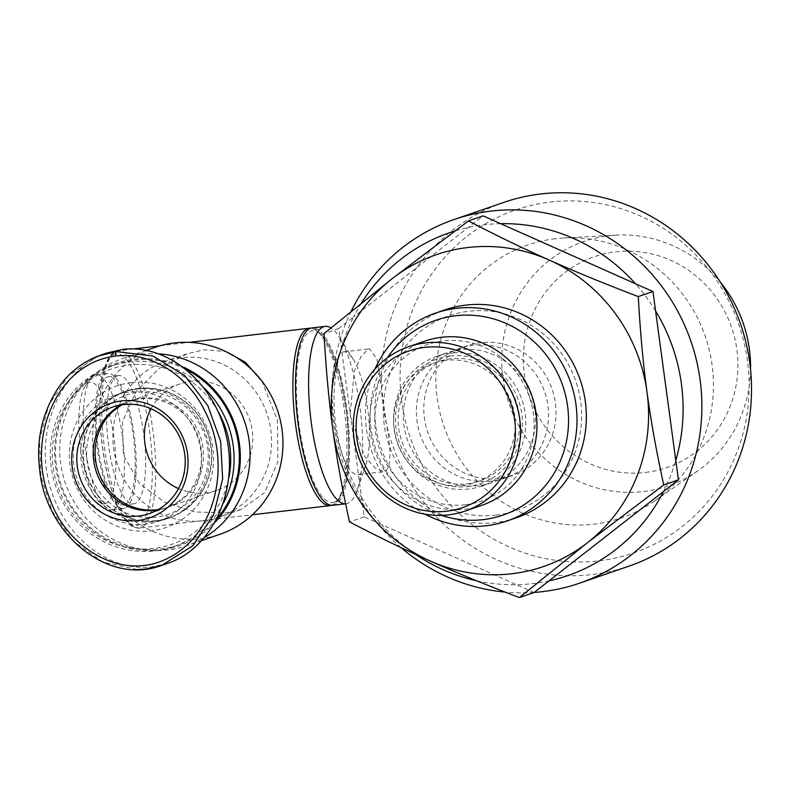 <?xml version="1.0" encoding="UTF-8"?>
<svg xmlns="http://www.w3.org/2000/svg" width="791" height="791" viewBox="0 0 791 791"><rect width="100%" height="100%" fill="white"/><g stroke="black" fill="none" stroke-linecap="round" stroke-linejoin="round"><path stroke-width="0.59" stroke-dasharray="3.96 2.97" d="M750.55 369.585A129.279 123.831 71 0 1 697.613 470.971A129.279 123.831 71 0 1 643.449 491.567A129.279 123.831 71 0 1 502.947 378.167A129.279 123.831 71 0 1 608.862 235.777A129.279 123.831 71 0 1 616.337 235.135A129.279 123.831 71 0 1 720.502 282.377M555.341 238.714A144.259 138.178 -109 0 0 437.146 397.606A144.259 138.178 -109 0 0 593.932 524.136A144.259 138.178 -109 0 0 654.365 501.158A144.259 138.178 -109 0 0 705.265 336.402A144.259 138.178 -109 0 0 563.667 238.002A144.259 138.178 -109 0 0 555.341 238.714M645.535 472.435A111.501 106.795 -109 0 0 736.886 349.632A111.501 106.795 -109 0 0 615.705 251.825A111.501 106.795 -109 0 0 524.354 374.637A111.501 106.795 -109 0 0 645.535 472.435M491.626 481.155A68.698 65.801 71 0 1 418.261 427.852A68.698 65.801 71 0 1 460.055 348.258A68.698 65.801 71 0 1 473.245 345.242A68.698 65.801 71 0 1 546.611 398.555A68.698 65.801 71 0 1 504.816 478.15A68.698 65.801 71 0 1 491.626 481.155M499.091 478.585A68.698 65.801 71 0 1 425.726 425.281A68.698 65.801 71 0 1 467.521 345.677A68.698 65.801 71 0 1 480.71 342.671A68.698 65.801 71 0 1 554.086 395.975A68.698 65.801 71 0 1 512.281 475.579A68.698 65.801 71 0 1 499.091 478.585M481.64 505.39A86.901 83.233 71 0 1 464.95 509.196A86.901 83.233 71 0 1 372.136 441.764A86.901 83.233 71 0 1 425.004 341.079M465.513 504.737A82.778 79.288 -109 0 0 533.332 413.564A82.778 79.288 -109 0 0 443.375 340.961A82.778 79.288 -109 0 0 375.547 432.133A82.778 79.288 -109 0 0 465.513 504.737M374.983 369.051A109.909 105.272 -109 0 0 424.994 514.17M441.556 515.376A103.038 98.697 71 0 1 387.283 357.908M516.385 517.759A109.909 105.272 71 0 1 495.275 522.574A109.909 105.272 71 0 1 377.89 437.285A109.909 105.272 71 0 1 444.76 309.934M496.224 515.139A103.038 98.697 -109 0 0 580.643 401.64A103.038 98.697 -109 0 0 468.658 311.268A103.038 98.697 -109 0 0 384.228 424.757A103.038 98.697 -109 0 0 496.224 515.139M450.465 358.788A63.201 60.531 -109 0 0 438.333 361.556A63.201 60.531 -109 0 0 399.88 434.783A63.201 60.531 -109 0 0 467.372 483.825A63.201 60.531 -109 0 0 479.514 481.057A63.201 60.531 -109 0 0 517.967 407.83A63.201 60.531 -109 0 0 450.465 358.788M445.986 360.33A63.201 60.531 -109 0 0 433.854 363.099A63.201 60.531 -109 0 0 395.401 436.325A63.201 60.531 -109 0 0 462.893 485.367A63.201 60.531 -109 0 0 475.035 482.599A63.201 60.531 -109 0 0 513.488 409.372A63.201 60.531 -109 0 0 445.986 360.33M450.484 353.093A68.698 65.801 -109 0 0 437.285 356.098A68.698 65.801 -109 0 0 395.49 435.693A68.698 65.801 -109 0 0 468.855 489.006A68.698 65.801 -109 0 0 482.055 485.99A68.698 65.801 -109 0 0 523.85 406.396A68.698 65.801 -109 0 0 450.484 353.093M478.565 485.664A68.698 65.801 71 0 1 405.2 432.351A68.698 65.801 71 0 1 446.994 352.756A68.698 65.801 71 0 1 460.184 349.741A68.698 65.801 71 0 1 533.549 403.054A68.698 65.801 71 0 1 491.755 482.648A68.698 65.801 71 0 1 478.565 485.664M450.099 356.069A65.95 63.161 71 0 1 521.773 413.911A65.95 63.161 71 0 1 467.738 486.544A65.95 63.161 71 0 1 396.073 428.702A65.95 63.161 71 0 1 450.099 356.069M217.288 518.323A95.484 91.459 71 0 1 178.548 544.93A95.484 91.459 71 0 1 160.207 549.112A95.484 91.459 71 0 1 58.227 475.015A95.484 91.459 71 0 1 116.326 364.374A95.484 91.459 71 0 1 134.668 360.192A95.484 91.459 71 0 1 187.259 370.099M223.744 502.532A95.484 91.459 71 0 1 173.328 546.729A95.484 91.459 71 0 1 154.987 550.912A95.484 91.459 71 0 1 53.007 476.815A95.484 91.459 71 0 1 111.106 366.184A95.484 91.459 71 0 1 129.447 361.991A95.484 91.459 71 0 1 204.385 388.183M228.915 477.576A92.735 88.829 71 0 1 153.869 548.46A92.735 88.829 71 0 1 53.086 467.115A92.735 88.829 71 0 1 129.062 364.967A92.735 88.829 71 0 1 218.257 411.785M131.444 382.607A74.908 71.754 71 0 1 212.858 448.309A74.908 71.754 71 0 1 151.486 530.82A74.908 71.754 71 0 1 70.073 465.118A74.908 71.754 71 0 1 131.444 382.607M136.24 389.162A66.978 64.15 71 0 1 207.776 441.141A66.978 64.15 71 0 1 167.02 518.748A66.978 64.15 71 0 1 154.156 521.684A66.978 64.15 71 0 1 82.63 469.706A66.978 64.15 71 0 1 123.376 392.099A66.978 64.15 71 0 1 136.24 389.162M138.484 388.391A66.978 64.15 71 0 1 210.011 440.369A66.978 64.15 71 0 1 169.264 517.976A66.978 64.15 71 0 1 156.4 520.913A66.978 64.15 71 0 1 84.864 468.934A66.978 64.15 71 0 1 125.621 391.327A66.978 64.15 71 0 1 138.484 388.391M156.351 520.577A66.632 63.824 71 0 1 85.191 468.865A66.632 63.824 71 0 1 125.729 391.654A66.632 63.824 71 0 1 138.524 388.737A66.632 63.824 71 0 1 209.694 440.449A66.632 63.824 71 0 1 169.155 517.65A66.632 63.824 71 0 1 156.351 520.577M146.276 524.047A66.632 63.824 71 0 1 75.105 472.336A66.632 63.824 71 0 1 115.654 395.124A66.632 63.824 71 0 1 128.449 392.207A66.632 63.824 71 0 1 199.619 443.919A66.632 63.824 71 0 1 159.07 521.121A66.632 63.824 71 0 1 146.276 524.047M106.647 353.053C62.885 367.815 36.337 424.658 48.043 478.535C59.256 532.541 106.37 572.546 152.06 566.86L168.078 563.202M121.112 404.923A56.329 53.956 71 0 1 129.091 401.393A56.329 53.956 71 0 1 139.908 398.931A56.329 53.956 71 0 1 200.064 442.644A56.329 53.956 71 0 1 165.794 507.911A56.329 53.956 71 0 1 157.34 510.047M203.257 520.765A82.432 78.962 71 0 1 113.667 448.457A82.432 78.962 71 0 1 165.368 361.279A82.432 78.962 71 0 1 181.208 357.67A82.432 78.962 71 0 1 270.799 429.968A82.432 78.962 71 0 1 219.087 517.156A82.432 78.962 71 0 1 203.257 520.765M261.752 380.847L277.354 419.675L277.898 461.726L264.619 492.615L240.8 509.671L226.028 512.924L194.764 511.945L164.676 502.255L139.374 483.37L123.347 454.716L122.496 421.761L136.25 391.298L158.843 368.665L187.081 353.804L203.979 349.82L225.613 351.471M159.416 353.864A98.924 94.752 -109 0 0 141.678 354.22A98.924 94.752 -109 0 0 122.674 358.56A98.924 94.752 -109 0 0 97.955 371.622A98.924 94.752 -109 0 0 65.327 482.955A98.924 94.752 -109 0 0 159.614 550.546A98.924 94.752 -109 0 0 168.137 549.943A98.924 94.752 -109 0 0 187.141 545.602A98.924 94.752 -109 0 0 205.017 537.168M155.52 347.239A98.924 94.752 -109 0 0 93.476 451.859A98.924 94.752 -109 0 0 200.983 538.622A98.924 94.752 -109 0 0 219.987 534.281M215.261 522.149A96.512 92.448 71 0 1 160.346 550.131A96.512 92.448 71 0 1 152.03 550.724A96.512 92.448 71 0 1 60.037 484.774A96.512 92.448 71 0 1 91.875 376.15A96.512 92.448 71 0 1 134.529 359.173A96.512 92.448 71 0 1 183.542 367.133M151.041 408.769A56.329 53.956 71 0 1 180.219 383.773A56.329 53.956 71 0 1 252.26 430.709A56.329 53.956 71 0 1 216.932 490.291A56.329 53.956 71 0 1 178.548 488.581M122.101 404.765A56.329 53.956 71 0 1 130.95 400.75A56.329 53.956 71 0 1 202.99 447.696A56.329 53.956 71 0 1 167.662 507.268A56.329 53.956 71 0 1 158.22 509.552M87.208 461.746A63.201 60.531 71 0 1 138.989 392.128A63.201 60.531 71 0 1 207.677 447.568A63.201 60.531 71 0 1 155.896 517.176A63.201 60.531 71 0 1 87.208 461.746M334.118 502.226A86.555 24.343 -96.7 0 1 299.018 424.708A86.555 24.343 -96.7 0 1 310.962 330.974A86.555 24.343 -96.7 0 1 346.053 408.492A86.555 24.343 -96.7 0 1 334.118 502.226M332.971 505.291A89.304 25.124 83.3 0 0 334.484 504.945A89.304 25.124 83.3 0 0 347.15 410.944A89.304 25.124 83.3 0 0 312.099 327.909M345.637 503.788A89.304 25.124 83.3 0 0 346.062 503.748A89.304 25.124 83.3 0 0 347.575 503.402A89.304 25.124 83.3 0 0 357.285 489.975A89.304 25.124 83.3 0 0 339.309 337.154A89.304 25.124 83.3 0 0 330.915 327.879M117.493 375.834A64.575 18.163 83.3 0 0 108.327 443.8A64.575 18.163 83.3 0 0 133.669 503.837A64.575 18.163 83.3 0 0 134.767 503.59A64.575 18.163 83.3 0 0 143.922 435.623A64.575 18.163 83.3 0 0 118.581 375.577A64.575 18.163 83.3 0 0 117.493 375.834M124.286 504.826A64.575 18.163 -96.7 0 1 123.198 505.073A64.575 18.163 -96.7 0 1 97.857 445.026A64.575 18.163 -96.7 0 1 107.012 377.06A64.575 18.163 -96.7 0 1 108.11 376.813A64.575 18.163 -96.7 0 1 133.452 436.859A64.575 18.163 -96.7 0 1 124.286 504.826M124.751 508.218A68.006 19.132 -96.7 0 1 123.604 508.484A68.006 19.132 -96.7 0 1 96.907 445.244A68.006 19.132 -96.7 0 1 106.558 373.668A68.006 19.132 -96.7 0 1 107.705 373.401A68.006 19.132 -96.7 0 1 134.401 436.642A68.006 19.132 -96.7 0 1 124.751 508.218M112.965 509.612A68.006 19.132 -96.7 0 1 111.818 509.869A68.006 19.132 -96.7 0 1 105.895 507.565A68.006 19.132 -96.7 0 1 84.864 444.562A68.006 19.132 -96.7 0 1 90.698 378.414A68.006 19.132 -96.7 0 1 94.772 375.053A68.006 19.132 -96.7 0 1 95.919 374.786A68.006 19.132 -96.7 0 1 122.615 438.026A68.006 19.132 -96.7 0 1 112.965 509.612M105.5 503.58A61.134 17.194 83.3 0 0 113.934 437.374A61.134 17.194 83.3 0 0 89.146 382.617A61.134 17.194 83.3 0 0 85.487 385.632A61.134 17.194 83.3 0 0 80.237 445.106A61.134 17.194 83.3 0 0 99.142 501.741A61.134 17.194 83.3 0 0 105.5 503.58M342.483 352.114A61.827 17.392 -96.7 0 1 343.521 351.876A61.827 17.392 -96.7 0 1 353.29 359.351A61.827 17.392 -96.7 0 1 365.739 465.148A61.827 17.392 -96.7 0 1 359.015 474.442A61.827 17.392 -96.7 0 1 357.977 474.679A61.827 17.392 -96.7 0 1 333.703 417.193A61.827 17.392 -96.7 0 1 342.483 352.114M401.057 547.609A192.342 184.234 71 0 1 333.456 422.938A192.342 184.234 71 0 1 351.145 311.318M341.336 347.941A181.357 173.704 -109 0 0 335.73 424.53A181.357 173.704 -109 0 0 361.546 497.43L338.706 328.522L353.597 316.904A181.357 173.704 -109 0 0 341.336 347.941M500.624 223.675A181.357 173.704 -109 0 0 468.213 227.482A181.357 173.704 -109 0 0 454.884 230.982M361.497 302.963A181.357 173.704 -109 0 0 353.597 316.904L483.103 215.864M655.591 310.962A181.357 173.704 -109 0 0 635.44 283.732M503.758 202.407A192.342 184.234 -109 0 0 381.509 387.788L376.931 359.163L369.516 348.821L368.517 349.049L361.388 355.901L354.368 370.91L350.027 415.275L364.592 456.377L375.043 468.035L383.971 471.624L385.049 471.377C391.07 467.234 391.505 451.335 386.354 423.669L381.509 387.788A192.342 184.234 -109 0 0 383.111 405.823A192.342 184.234 -109 0 0 386.354 423.669A192.342 184.234 -109 0 0 592.152 574.533A192.342 184.234 -109 0 0 629.102 566.109M401.788 401.769A181.357 173.704 71 0 1 550.378 202.021A181.357 173.704 71 0 1 747.475 361.091A181.357 173.704 71 0 1 598.886 560.839A181.357 173.704 71 0 1 401.788 401.769M476.637 580.762A181.357 173.704 -109 0 0 516.513 584.717L381.687 524.66A181.357 173.704 -109 0 0 415.611 554.412M534.143 592.429A192.342 184.234 71 0 1 505.162 592.103M663.53 491.488A181.357 173.704 -109 0 0 675.801 460.451M534.024 592.528L516.513 584.717A181.357 173.704 -109 0 0 548.924 580.91M361.546 497.43A181.357 173.704 -109 0 0 381.687 524.66L364.167 516.849L361.546 497.43M98.094 356.088L68.59 375.498L48.765 405.16L39.55 440.033L40.845 476.301L52.186 511.045L73.098 540.896L102.543 561.917L137.407 569.569M338.706 328.522L324.043 333.575M364.167 516.849L349.503 521.902M330.351 505.597A89.304 25.124 83.3 0 0 331.864 505.251A89.304 25.124 83.3 0 0 344.53 411.251A89.304 25.124 83.3 0 0 309.479 328.216M140.689 527.745A89.304 25.124 -96.7 0 1 139.186 528.091A89.304 25.124 -96.7 0 1 104.125 445.056A89.304 25.124 -96.7 0 1 116.801 351.056A89.304 25.124 -96.7 0 1 118.314 350.71A89.304 25.124 -96.7 0 1 153.365 433.755A89.304 25.124 -96.7 0 1 140.689 527.745M114.547 354.081A86.555 24.343 83.3 0 0 102.612 447.815A86.555 24.343 83.3 0 0 137.703 525.343A86.555 24.343 83.3 0 0 149.647 431.609A86.555 24.343 83.3 0 0 114.547 354.081M467.521 345.677L460.055 348.258M438.333 361.556L433.854 363.099M446.994 352.756L437.285 356.098M111.106 366.184L116.326 364.374M167.02 518.748L169.264 517.976M115.654 395.124L125.729 391.654M149.37 513.567L165.794 507.911M187.081 353.804L165.368 361.279M146.612 350.304L122.674 358.56M152.03 550.724L159.614 550.546M91.875 376.15L97.955 371.622M167.662 507.268L216.932 490.291M331.755 505.33L335.898 503.135L339.487 499.012L345.934 481.304L348.861 450.109L346.873 414.158L340.437 378.187L330.411 348.505L322.125 334.86L315.401 329.313L310.903 328.156M133.728 348.9L116.277 351.174C113.775 352.835 108.06 352.4 102.711 375.082C99.102 393.691 98.845 416.422 101.92 443.296C105.233 469.716 110.75 491.379 118.472 508.277C126.036 523.523 131.316 526.163 133.244 526.994L139.186 528.091L252.448 514.763M133.669 503.837L123.198 505.073M123.604 508.484L111.818 509.869M353.29 359.351L339.309 337.154M365.739 465.148L357.285 489.975M343.521 351.876L369.516 348.821M357.977 474.679L383.971 471.624M99.142 501.741L105.895 507.565M85.487 385.632L90.698 378.414M107.705 373.401L95.919 374.786M118.581 375.577L108.11 376.813M160.108 345.796L189.257 342.365M130.95 400.75L180.219 383.773M202.189 540.421L187.141 545.602M240.8 509.671L219.087 517.156M112.668 407.058L129.091 401.393M159.07 521.121L169.155 517.65M123.376 392.099L125.621 391.327M173.328 546.729L178.548 544.93M491.755 482.648L482.055 485.99M479.514 481.057L475.035 482.599M512.281 475.579L504.816 478.15M616.337 235.135L563.667 238.002M697.613 470.971L654.365 501.158"/><path stroke-width="1.19" d="M720.502 282.377A129.279 123.831 71 0 1 750.55 369.585M425.281 342.928A86.901 83.233 -109 0 0 408.581 346.735A86.901 83.233 -109 0 0 355.713 447.429A86.901 83.233 -109 0 0 448.527 514.862A86.901 83.233 -109 0 0 465.217 511.055A86.901 83.233 -109 0 0 518.085 410.361A86.901 83.233 -109 0 0 425.281 342.928M446.856 511.174A82.778 79.288 71 0 1 356.889 438.56A82.778 79.288 71 0 1 424.708 347.387A82.778 79.288 71 0 1 514.674 420.001A82.778 79.288 71 0 1 446.856 511.174M408.581 346.735L425.004 341.079A86.901 83.233 71 0 1 441.704 337.263A86.901 83.233 71 0 1 534.508 404.705A86.901 83.233 71 0 1 481.64 505.39L465.217 511.055M424.994 514.17A109.909 105.272 -109 0 0 485.941 525.788A109.909 105.272 -109 0 0 507.051 520.972A109.909 105.272 -109 0 0 573.92 393.621A109.909 105.272 -109 0 0 456.536 308.322A109.909 105.272 -109 0 0 435.426 313.147A109.909 105.272 -109 0 0 374.983 369.051M387.283 357.908A103.038 98.697 71 0 1 455.586 315.767A103.038 98.697 71 0 1 567.582 406.149A103.038 98.697 71 0 1 483.153 519.638A103.038 98.697 71 0 1 441.556 515.376M435.426 313.147L444.76 309.934A109.909 105.272 71 0 1 465.869 305.108A109.909 105.272 71 0 1 583.254 390.408A109.909 105.272 71 0 1 516.385 517.759L507.051 520.972M137.407 569.569L145.722 569.045L161.73 565.387L192.767 545.81L213.451 515.188L222.647 478.931L220.62 441.23L207.806 405.615L184.787 375.695L152.999 356.039L116.317 351.58L98.094 356.088C81.789 362.525 68.58 373.055 58.465 387.669C42.338 412.2 36.06 439.43 39.649 469.36C44.929 531.997 106.429 586.2 161.552 565.446L161.552 565.446M161.73 565.387L168.078 563.202C211.84 548.44 238.388 491.597 226.681 437.71C215.468 383.714 168.354 343.709 122.664 349.395L106.647 353.053L100.299 355.238M123.485 404.587A56.329 53.956 71 0 1 183.641 448.299A56.329 53.956 71 0 1 149.37 513.567A56.329 53.956 71 0 1 138.554 516.039A56.329 53.956 71 0 1 78.388 472.326A56.329 53.956 71 0 1 112.668 407.058A56.329 53.956 71 0 1 123.485 404.587M157.34 510.047A56.329 53.956 71 0 1 154.977 510.383A56.329 53.956 71 0 1 96.037 471.05A56.329 53.956 71 0 1 121.112 404.923M137.98 520.508A60.452 57.901 -109 0 0 187.507 453.915A60.452 57.901 -109 0 0 121.814 400.899A60.452 57.901 -109 0 0 72.288 467.481A60.452 57.901 -109 0 0 137.98 520.508M202.189 540.421L219.987 534.281A98.924 94.752 -109 0 0 282.031 429.671A98.924 94.752 -109 0 0 174.524 342.899A98.924 94.752 -109 0 0 155.52 347.239L146.612 350.304M178.548 488.581A56.329 53.956 71 0 1 144.891 443.346A56.329 53.956 71 0 1 151.041 408.769M158.22 509.552A56.329 53.956 71 0 1 95.622 460.332A56.329 53.956 71 0 1 122.101 404.765M225.613 351.471L245.368 362.238L261.752 380.847M330.915 327.879A89.304 25.124 83.3 0 0 325.19 326.367L312.099 327.909A89.304 25.124 83.3 0 0 310.596 328.255A89.304 25.124 83.3 0 0 297.92 422.246A89.304 25.124 83.3 0 0 332.971 505.291L345.637 503.798M325.19 326.367A89.304 25.124 83.3 0 0 323.687 326.713A89.304 25.124 83.3 0 0 310.922 419.942A89.304 25.124 83.3 0 0 345.637 503.788M351.145 311.318A192.342 184.234 71 0 1 454.103 219.522A192.342 184.234 71 0 1 491.043 211.088A192.342 184.234 71 0 1 700.084 379.799A192.342 184.234 71 0 1 579.437 583.214A192.342 184.234 71 0 1 542.497 591.648A192.342 184.234 71 0 1 534.143 592.429M454.884 230.982A181.357 173.704 -109 0 0 361.497 302.963M635.44 283.732A181.357 173.704 -109 0 0 500.624 223.675L652.961 291.543L675.801 460.451A181.357 173.704 -109 0 0 681.407 383.853A181.357 173.704 -109 0 0 655.591 310.962M579.437 583.214L629.102 566.109A192.342 184.234 -109 0 0 749.739 362.683A192.342 184.234 -109 0 0 540.698 193.973A192.342 184.234 -109 0 0 503.758 202.407L454.103 219.522M415.611 554.412A181.357 173.704 -109 0 0 476.637 580.762M663.53 491.488L548.924 580.91A181.357 173.704 -109 0 0 663.53 491.488L678.421 479.87L663.758 484.923L587.565 542.636L519.371 597.581C486.307 584.984 456.664 572.832 430.433 561.126A164.864 157.913 -109 0 0 587.565 542.636A164.864 157.913 -109 0 0 647.028 392.138A164.864 157.913 -109 0 0 549.369 260.13A164.864 157.913 -109 0 0 392.237 278.62A164.864 157.913 -109 0 0 332.774 429.118A164.864 157.913 -109 0 0 430.433 561.126C404.152 549.429 377.169 536.357 349.503 521.902C342.266 489.174 336.689 458.246 332.774 429.118C328.809 400.009 325.902 368.161 324.043 333.575L392.237 278.62L468.44 220.916C496.105 235.372 523.078 248.443 549.369 260.13C575.601 271.847 605.244 283.999 638.297 296.595C640.156 331.182 643.063 363.029 647.028 392.138C650.944 421.267 656.52 452.195 663.758 484.923M505.162 592.103A192.342 184.234 71 0 1 401.057 547.609M183.542 367.133A96.512 92.448 71 0 1 215.261 522.149M187.259 370.099A95.484 91.459 71 0 1 217.288 518.323M205.017 537.168A98.924 94.752 -109 0 0 247.059 429.928A98.924 94.752 -109 0 0 159.416 353.864M218.257 411.785A92.735 88.829 71 0 1 228.915 477.576M204.385 388.183A95.484 91.459 71 0 1 223.744 502.532M468.44 220.916L483.103 215.864L500.624 223.675M548.924 580.91L534.024 592.528L519.371 597.581M675.801 460.451L678.421 479.87M652.961 291.543L638.297 296.595M189.257 342.365L309.479 328.216A89.304 25.124 83.3 0 0 307.976 328.562A89.304 25.124 83.3 0 0 295.3 422.562A89.304 25.124 83.3 0 0 330.351 505.597L332.388 505.133M115.743 356.049C153.246 351.342 189.336 377.752 205.433 412.21C231.793 463.457 216.853 538.068 163.094 560.443C117.562 579.981 65.287 544.989 49.833 498.686C26.222 442.812 53.739 363.544 115.743 356.049A4.123 1.157 83.3 0 1 116.317 351.58M252.448 514.763L330.351 505.597M133.728 348.9L160.108 345.796M310.903 328.156L309.479 328.216"/></g></svg>
